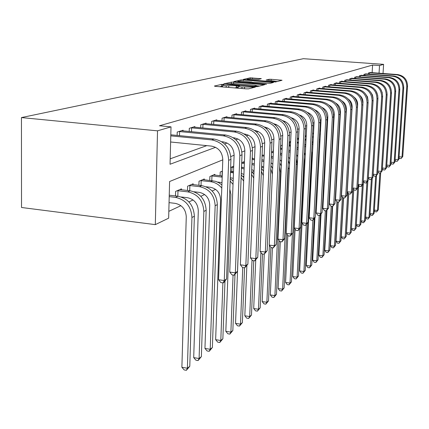 <?xml version="1.0" encoding="UTF-8"?>
<svg xmlns="http://www.w3.org/2000/svg" width="429" height="429" viewBox="0 0 429 429"><rect width="100%" height="100%" fill="white"/><g stroke="black" fill="none" stroke-linecap="round" stroke-linejoin="round"><path stroke-width="0.64" d="M223.187 84.395L221.557 84.406L214.371 86.052L215.379 86.352L246.241 88.862L248.616 88.841L255.378 87.098L242.015 87.012C239.468 86.787 238.224 86.529 238.277 86.229L239.602 85.821L238.787 85.65L226.239 85.736C223.745 85.516 222.528 85.258 222.597 84.969L223.981 84.561L223.187 84.395M222.554 86.186L219.535 86.69M238.229 87.457L236.202 87.714L236.272 85.88M261.341 78.705L250.23 77.837L243.281 79.429L244.283 79.692L275.509 81.96L282.046 80.271L271.176 79.29L269.037 79.301L266.125 80.03L275.182 81.237C274.469 81.542 272.447 81.59 269.117 81.381L250.032 79.885L247.072 79.301C247.817 78.995 249.844 78.947 253.164 79.15L258.473 79.386L261.341 78.705M372.125 72.689L372.592 65.063L379.526 65.557L383.606 64.355L303.383 58.693L21.45 117.578L21.525 207.491L155.314 224.63L168.651 218.179L169.6 181.521L222.79 159.84M372.592 65.063L159.47 125.761L171.015 126.866L157.518 130.84L21.45 117.578M233.655 82.143L231.387 82.153L223.756 83.902L224.764 84.186L255.041 86.626L257.352 86.604L264.543 84.744L233.655 82.143L233.601 83.553M233.751 81.612L241.023 79.944L243.232 79.933L273.498 82.454L270.543 83.231L268.323 83.247L254.113 82.314L252.005 82.845L253.153 83.076L265.717 84.073L266.538 84.24L264.897 84.282L233.746 81.741M170.19 158.827L206.783 145.635M177.129 135.425L177.22 132.041L183.097 130.228L183.081 130.915M189.21 131.505L189.302 128.309L194.884 126.587L194.863 127.236M200.686 127.788L200.777 124.764L206.086 123.123L206.065 123.74M211.599 124.26L211.695 121.391L216.747 119.83L216.725 120.415M221.991 120.903L222.088 118.179L226.903 116.693L226.882 117.246M231.901 117.707L231.998 115.117L236.594 113.701L236.572 114.227M241.361 114.656L241.452 112.2L245.844 110.843L245.822 111.347M250.397 111.749L250.488 109.406L254.687 108.108L254.665 108.591M259.036 108.971L259.132 106.735L263.143 105.496L263.127 105.952M267.31 106.317L267.401 104.183L271.251 102.992L271.23 103.432M275.241 103.77L275.327 101.732L279.016 100.59L279 101.008M282.845 101.335L282.931 99.383L286.47 98.289L286.454 98.691M290.143 98.997L290.229 97.126L293.629 96.08L293.613 96.461M297.152 96.756L297.238 94.965L300.509 93.951L300.488 94.321M303.893 94.6L303.979 92.878L307.121 91.908L307.105 92.262M310.381 92.53L310.462 90.878L313.492 89.94L313.476 90.283M316.629 90.535L316.709 88.948L319.626 88.047L319.605 88.374M322.646 88.615L322.726 87.087L325.536 86.218L325.52 86.535M328.448 86.765L328.528 85.296L331.236 84.459L331.22 84.76M334.046 84.98L334.121 83.569L336.738 82.759L336.722 83.049M339.452 83.264L339.527 81.896L342.052 81.119L342.042 81.397M344.675 81.601L344.744 80.287L347.174 79.799M349.721 79.998L349.791 78.727L352.139 78.26M354.601 78.443L354.67 77.22L356.944 76.764M359.325 76.947L359.395 75.761L361.593 75.322M363.899 75.493L363.964 74.346L366.093 73.922M368.329 74.088L368.393 72.978L370.458 72.565M168.828 211.347L180.909 205.673M188.899 201.92L193.082 199.957M200.831 196.321L204.638 194.53M212.157 191.002L215.621 189.377M242.927 176.56L243.849 176.126M252.241 172.19L254.022 171.353M261.556 167.814L263.25 167.02M271.01 163.374L271.541 163.127M326.158 137.484L326.716 137.226M175.493 195.946L175.617 191.398L181.451 188.862L181.424 189.79M187.489 190.492L187.612 186.191L193.157 183.784L193.13 184.658M198.89 185.312L199.018 181.242L204.29 178.957L204.263 179.783M209.738 180.394L209.867 176.534L214.891 174.356L214.865 175.145M220.077 175.718L220.206 172.05L222.388 171.101M233.703 166.195L230.652 167.519M243.817 162.473L243.844 161.792L241.709 162.72M252.627 158.617L252.654 157.974L252.193 158.172M273.107 151.802L273.493 148.933M280.689 148.391L280.813 145.753L282.271 145.12M290.647 141.49L289.21 142.112M298.327 138.642L298.353 138.143L297.41 138.556M320.436 130.582L320.624 128.48M327.343 125.568L326.742 125.826M333.794 122.769L333.328 122.973M339.848 120.511L339.639 120.233M383.027 73.488L383.606 64.355M379.048 73.198L379.526 65.557M171.015 126.866L170.05 164.248L215.599 147.313M224.619 143.956L227.107 143.029M235.859 139.779L238.02 138.975M246.514 135.816L248.38 135.119M256.633 132.052L258.226 131.462M266.248 128.475L267.594 127.976M275.407 125.07L276.528 124.657M284.132 121.825L285.044 121.487M292.455 118.731L293.184 118.463M300.407 115.776L300.96 115.567M308.006 112.95L308.403 112.8M157.518 130.84L155.314 224.63M352.129 107.105L351.844 107.223M346.401 109.438L346.01 109.599M340.449 111.867L339.94 112.071M334.255 114.393L333.623 114.65M327.804 117.02L327.037 117.332M321.08 119.761L320.173 120.131M314.071 122.624L313.004 123.053M306.751 125.606L305.518 126.11M299.099 128.727L297.683 129.301M291.098 131.987L289.478 132.647M282.716 135.403L280.882 136.154M273.933 138.985L271.863 139.827M264.72 142.744L262.387 143.694M255.03 146.691L252.418 147.758M244.846 150.847L241.924 152.038M234.111 155.223L230.85 156.553M222.592 85.065L222.56 86.937M234.513 87.907L236.202 87.714M238.272 86.32L238.251 88.213M259.668 86.014L256.874 85.789M226.807 83.923L254.038 86.256L256.864 85.87C256.896 85.575 255.646 85.317 253.11 85.092L235.113 83.655L226.807 83.923M251.914 82.368L253.405 82.486M244.004 81.322C240.605 81.108 238.513 81.161 237.73 81.483L240.728 82.089L249.812 82.62L251.93 82.089L244.004 81.322M277.343 81.489L275.177 81.322M169.053 202.627L175.3 203.378C182.132 204.933 185.784 209.395 186.266 216.768L181.885 367.288L187.393 368.238L191.94 217.476C191.221 206.387 185.73 199.683 175.466 197.361L169.208 196.621M189.784 366.259L186.374 370.307L187.393 368.238L189.784 366.259L194.369 216.243C193.661 205.212 188.197 198.541 177.981 196.241L169.246 195.211M186.374 370.307L184.17 369.927L181.885 367.288M170.624 141.994L211.529 146.112C218.592 147.576 222.345 152.113 222.796 159.717L218.549 279.719L224.281 280.539L228.662 160.333C227.992 148.895 222.351 142.085 211.738 139.897L170.785 135.854M226.544 278.968L224.04 282.271L223.128 282.904L224.281 280.539L226.544 278.968L230.947 159.384C230.282 148.01 224.673 141.238 214.114 139.06L170.812 134.803M223.128 282.904L220.844 282.577L218.549 279.719M181.295 196.986L187.607 197.731C194.278 199.233 197.844 203.577 198.3 210.762L193.71 357.614L199.099 358.526L203.845 211.443C203.164 200.633 197.812 194.106 187.779 191.865L177.976 190.728L177.826 196.219M201.367 356.638L198.075 360.564L199.099 358.526L201.367 356.638L206.156 210.274C205.48 199.517 200.15 193.029 190.165 190.803L179.88 189.548M177.215 190.701L177.976 190.728M198.075 360.564L195.919 360.199L193.71 357.614M194.096 191.768L199.287 192.369C205.813 193.822 209.288 198.053 209.722 205.067L204.949 348.418L210.221 349.292L215.149 205.716C214.5 195.174 209.277 188.819 199.464 186.647L189.875 185.553L189.72 190.749M212.382 347.501L209.196 351.303L210.221 349.292L212.382 347.501L217.337 204.606C216.699 194.117 211.497 187.795 201.732 185.639L191.666 184.432M189.135 185.532L189.875 185.553M209.196 351.303L207.089 350.954L204.949 348.418M206.118 186.787L210.382 187.275C216.768 188.685 220.168 192.809 220.576 199.651L215.642 339.671L220.806 340.508L222.892 282.872M221.9 184.953L218.881 182.765L215.53 181.311L202.869 179.574M200.461 180.614L201.185 180.641L201.029 185.559M221.793 188.063C218.742 184.39 215.004 182.266 210.569 181.692L201.185 180.641M219.777 342.492L220.806 340.508L222.866 338.803L219.777 342.492L217.718 342.16L215.642 339.671M222.866 338.803L224.978 281.033M178.834 131.542L179.601 131.569L179.488 135.661M221.755 141.731L223.139 141.865C230.03 143.286 233.687 147.699 234.116 155.105L229.74 272.066L235.344 272.849L239.849 155.695C239.21 144.557 233.714 137.934 223.353 135.816L179.601 131.569M237.489 271.364L234.196 275.177L235.344 272.849L237.489 271.364L242.015 154.794C241.388 143.72 235.912 137.13 225.6 135.022L181.515 130.716M234.196 275.177L231.96 274.86L229.74 272.066M190.835 127.837L191.581 127.863L191.468 131.724M233.296 137.763L234.137 137.843C240.878 139.221 244.444 143.517 244.846 150.735L240.369 264.806L245.844 265.556L250.45 151.298C249.85 140.444 244.487 133.993 234.357 131.944L191.581 127.863M247.882 264.141L244.696 267.841L245.844 265.556L247.882 264.141L252.504 150.445C251.909 139.65 246.573 133.231 236.492 131.194L193.382 127.048M244.696 267.841L242.508 267.535L240.369 264.806M202.236 124.313L202.965 124.34L202.847 127.992M244.219 133.987L244.584 134.025C251.169 135.355 254.654 139.543 255.035 146.579L250.461 257.904L255.823 258.623L260.516 147.126C259.947 136.545 254.708 130.26 244.809 128.271L202.965 124.34M257.759 257.277L254.676 260.87L255.823 258.623L257.759 257.277L262.468 146.316C261.904 135.784 256.692 129.531 246.836 127.558L204.654 123.568M254.676 260.87L252.536 260.58L250.461 257.904M217.455 182.035L221.986 182.598M222.217 175.949L213.535 174.946M211.245 175.938L211.947 175.96L211.792 180.625M222.179 177.129L211.947 175.96M229.853 189.178L230.904 194.493L225.831 331.333L230.893 332.137L233.065 275.016M229.864 334.1L230.893 332.137L232.85 330.512L229.864 334.1L227.842 333.773L225.831 331.333M232.85 330.512L234.995 274.619M233.145 181.113L230.239 178.668M233.022 184.406L230.148 181.102M213.079 120.962L213.792 120.989L213.674 124.453M254.574 130.4C260.982 131.719 264.366 135.795 264.72 142.637L260.071 251.335L265.315 252.027L270.082 143.157C269.541 132.834 264.425 126.705 254.746 124.78L213.792 120.989M267.16 250.745L264.173 254.236L265.315 252.027L267.16 250.745L271.938 142.39C271.401 132.116 266.312 126.019 256.671 124.099L215.385 120.249M264.173 254.236L262.081 253.957L260.071 251.335M230.271 177.729L233.247 178.325M233.499 171.648L230.507 171.321M221.514 171.482L222.201 171.503L222.045 175.933M233.451 172.903L230.47 172.399M240.717 188.24L235.548 323.386L240.508 324.158L242.755 267.573M239.479 326.088L240.508 324.158L242.38 322.608L239.479 326.088L237.5 325.777L235.548 323.386M242.38 322.608L244.573 267.825M243.795 177.542L241.232 175M243.656 181.07L241.13 177.579M244.187 167.605L241.532 167.24M233.692 166.388L233.403 166.323M231.317 167.23L231.987 167.251L231.832 171.461M233.655 167.428L231.987 167.251M241.286 173.504L243.919 174.372M246.868 265.481L244.83 315.792L249.689 316.538L252.032 259.926M248.664 318.441L249.689 316.538L251.48 315.052L248.664 318.441L246.723 318.146L244.83 315.792M251.48 315.052L253.743 260.741M253.898 174.228L251.646 171.595M253.743 178.099L251.533 174.351M244.133 168.951L241.489 168.286M244.385 162.532L242.664 162.307M244.348 163.508L241.688 163.229M251.726 169.616L254.043 170.715M255.743 259.942L253.7 308.537L258.467 309.25L260.907 252.429M257.443 311.132L258.467 309.25L260.178 307.834L257.443 311.132L255.539 310.843L253.7 308.537M260.178 307.834L262.505 254.011M263.503 171.182L261.529 168.447M254.327 163.814L251.984 163.331M263.309 175.617L261.4 171.418M254.268 165.24L251.936 164.446M254.536 158.816L252.177 158.574M254.494 159.749L252.139 159.508M261.631 166.055L263.663 167.337M264.253 254.177L262.189 301.592L266.865 302.284L269.396 245.308M265.846 304.14L266.865 302.284L268.5 300.927L265.846 304.14L263.974 303.861L262.189 301.592M268.5 300.927L270.903 247.286M272.624 168.431L270.919 165.546M263.969 160.258L261.899 159.658M272.367 174.249L270.774 168.822M263.905 161.754L261.851 160.875M264.184 155.25L262.098 155.041M264.146 156.14L262.06 155.931M271.037 162.784L272.812 164.221M272.442 247.812L270.318 294.943L274.903 295.608L280.55 172.571L279.67 166.672M273.89 297.442L274.903 295.608L276.474 294.31L273.89 297.442L272.056 297.174L270.318 294.943M276.474 294.31L278.957 240.449M281.311 166.05L279.842 162.918M273.139 156.912L271.326 156.231M273.069 158.467L271.267 157.534M223.407 117.771L224.104 117.798L223.986 121.085M264.42 126.989C270.474 128.437 273.648 132.4 273.938 138.878L269.224 245.077L274.356 245.747L279.182 139.387C278.668 129.306 273.675 123.327 264.2 121.455L224.104 117.798M276.115 244.525L273.225 247.914L274.356 245.747L276.115 244.525L280.952 138.653C280.443 128.62 275.472 122.673 266.039 120.812L225.606 117.096M273.225 247.914L271.171 247.646L269.224 245.077M233.258 114.731L233.934 114.752L233.816 117.878M273.804 123.756C279.515 125.316 282.491 129.161 282.722 135.301L277.949 239.109L282.984 239.752L287.859 135.789C287.366 125.938 282.486 120.109 273.209 118.286L233.934 114.752M284.658 238.588L281.853 241.886L282.984 239.752L284.658 238.588L289.543 135.092C289.06 125.284 284.196 119.482 274.962 117.675L235.349 114.082M281.853 241.886L279.842 241.629L277.949 239.109M242.658 111.824L243.318 111.851L243.2 114.822M282.759 120.688C288.138 122.34 290.921 126.072 291.103 131.885L286.288 233.414L291.216 234.03L296.133 132.357C295.667 122.732 290.889 117.037 281.805 115.267L243.318 111.851M292.819 232.92L290.095 236.132L291.216 234.03L292.819 232.92L297.742 131.692C297.281 122.109 292.524 116.436 283.478 114.677L244.659 111.208M290.095 236.132L288.122 235.88L286.288 233.414M251.641 109.052L252.284 109.073L252.172 111.905M291.312 117.771C296.369 119.503 298.965 123.123 299.104 128.625L294.251 227.965L299.083 228.566L304.032 129.081C303.587 119.67 298.916 114.103 290.015 112.382L252.284 109.073M300.616 227.499L297.967 230.63L299.083 228.566L300.616 227.499L305.571 128.443C305.132 119.074 300.477 113.529 291.613 111.819L253.555 108.457M297.967 230.63L296.037 230.389L294.251 227.965M260.231 106.397L260.864 106.419L260.752 109.122M299.496 114.993C304.236 116.801 306.655 120.302 306.751 125.509L301.871 222.758L306.612 223.332L311.583 125.949C311.159 116.742 306.585 111.299 297.86 109.626L260.864 106.419M308.081 222.313L305.507 225.364L306.612 223.332L308.081 222.313L313.057 125.343C312.634 116.173 308.081 110.752 299.388 109.084L262.06 105.829M305.507 225.364L303.614 225.134L301.871 222.758M273.364 151.823L271.53 151.641M273.327 152.676L271.493 152.493M279.987 159.792L281.526 161.374M280.287 241.683L278.11 288.567L282.614 289.21L288.309 168.635L288.111 165.401M281.601 291.018L282.614 289.21L284.116 287.966L281.601 291.018L279.805 290.76L278.11 288.567M284.116 287.966L286.685 233.95M289.564 164.296L288.342 160.585M281.874 153.754L280.298 153.024M281.799 155.362L280.234 154.408M268.457 103.856L269.074 103.877L268.962 106.456M307.33 112.355C311.765 114.216 314.012 117.605 314.076 122.528L309.17 217.766L313.824 218.323L318.811 122.957C318.409 113.942 313.926 108.617 305.373 106.982L269.074 103.877M315.229 217.347L312.72 220.324L313.824 218.323L315.229 217.347L320.222 122.372C319.82 113.395 315.358 108.092 306.832 106.467L270.211 103.314M312.72 220.324L310.864 220.098L309.17 217.766M282.116 148.531L280.507 148.375M282.078 149.346L280.469 149.19M288.508 157.073L289.822 158.827M287.827 235.483L285.585 282.454L290.009 283.076L292.417 233.451M289.001 284.856L290.009 283.076L291.452 281.874L289.001 284.856L287.237 284.604L285.585 282.454M291.452 281.874L297.2 164.13L296.428 158.666M290.208 150.761L288.84 150.016M290.127 152.434L288.771 151.469M276.34 101.421L276.946 101.442L276.834 103.909M314.832 109.845C318.972 111.749 321.058 115.026 321.085 119.67L316.168 212.982L320.731 213.524L325.734 120.082C325.348 111.256 320.956 106.049 312.564 104.456L276.946 101.442M322.082 212.586L319.643 215.492L320.731 213.524L322.082 212.586L327.086 119.525C326.7 110.736 322.329 105.545 313.969 103.963L278.024 100.901M319.643 215.492L317.819 215.272L316.168 212.982M290.46 145.367L289.066 145.227M281.778 145.334L282.261 145.351M290.428 146.15L289.028 146.01M296.627 154.649L297.731 156.671M295.093 229.102L292.766 276.576L297.109 277.182L299.512 228.968M296.112 278.941L297.109 277.182L298.498 276.029L296.112 278.941L294.374 278.7L292.766 276.576M298.498 276.029L304.279 160.543L304.113 157.566M298.16 147.935L296.986 147.19M298.075 149.662L296.911 148.713M283.901 99.083L284.491 99.104L284.384 101.464M322.034 107.454C325.884 109.39 327.804 112.548 327.81 116.929L322.881 208.397L327.359 208.918L332.368 117.332C331.998 108.687 327.697 103.582 319.46 102.032L284.491 99.104M328.657 208.017L326.276 210.853L327.359 208.918L328.657 208.017L333.665 116.795C333.295 108.183 329.011 103.105 320.806 101.56L285.516 98.584M326.276 210.853L324.49 210.644L322.881 208.397M298.434 142.321L297.227 142.203M289.21 142.197L289.596 142.213L289.452 145.265M298.396 143.114L297.195 142.948M290.61 142.31L289.596 142.213M297.544 147.522L298.176 147.64M304.365 152.59L305.255 155.346M302.07 223.026L299.662 270.935L303.93 271.519L306.322 224.646M302.938 273.252L303.93 271.519L305.266 270.415L302.938 273.252L301.233 273.021L299.662 270.935M305.266 270.415L307.706 222.812M305.764 145.259L304.767 144.53M305.673 147.045L304.687 146.123M291.162 96.841L291.741 96.863L291.634 99.12M328.952 105.18C332.513 107.137 334.282 110.178 334.261 114.302L329.327 203.989L333.724 204.494L338.738 114.693C338.384 106.215 334.164 101.223 326.078 99.705L291.741 96.863M334.969 203.63L332.652 206.403L333.724 204.494L334.969 203.63L339.983 114.178C339.629 105.738 335.424 100.761 327.37 99.249L292.712 96.359M332.652 206.403L330.893 206.199L329.327 203.989M306.059 139.398L305.03 139.286M298.611 138.669L297.469 138.529M298.579 139.387L297.372 139.269M304.767 144.466L305.791 144.739M311.733 151.169L312.028 154.011L306.301 265.508L310.494 266.071L312.886 220.206M309.507 267.787L310.494 266.071L311.776 265.009L309.507 267.787L307.829 267.557L306.301 265.508M311.776 265.009L314.205 218.71M313.036 142.723L312.199 142.02M312.939 144.578L312.114 143.694M306.016 140.245L304.992 140.031M298.134 94.686L298.702 94.707L298.6 96.874M335.601 103.014C338.878 104.987 340.497 107.904 340.454 111.781L335.521 199.753L339.843 200.246L344.852 112.157C344.514 103.845 340.374 98.949 332.432 97.469L298.702 94.707M341.039 199.415L338.776 202.123L339.843 200.246L341.039 199.415L346.047 111.663C345.71 103.384 341.586 98.509 333.676 97.034L299.624 94.224M338.776 202.123L337.049 201.925L335.521 199.753M306.231 135.88L305.201 135.784M306.199 136.567L305.169 136.47M312.215 141.693L313.073 142.015M314.918 217.76L312.687 260.28L316.811 260.832L319.23 215.444M315.83 262.521L316.811 260.832L318.045 259.808L315.83 262.521L314.184 262.301L312.687 260.28M318.045 259.808L320.458 214.747M319.996 140.321L319.31 139.666M313.347 136.631L312.484 136.481M319.895 142.251L319.219 141.42M313.304 137.527L312.441 137.285M304.842 92.616L305.4 92.637L305.292 94.712M341.993 100.96C344.996 102.928 346.466 105.727 346.407 109.352L341.479 195.683L345.726 196.16L350.729 109.722C350.402 101.571 346.337 96.772 338.54 95.324L305.4 92.637M346.873 195.361L344.669 198.01L345.726 196.16L346.873 195.361L351.877 109.245C351.549 101.126 347.506 96.343 339.736 94.906L306.274 92.171M344.669 198.01L342.969 197.817L341.479 195.683M313.524 133.188L312.655 133.108M313.492 133.848L312.623 133.768M319.342 139.109L320.045 139.457M321.048 213.958L318.838 255.25L322.892 255.781L325.343 210.746M321.922 257.448L322.892 255.781L324.083 254.794L321.922 257.448L320.297 257.239L318.838 255.25M324.083 254.794L326.49 210.703M326.673 138.047L326.12 137.446M320.329 134.009L319.616 133.837M326.56 140.069L326.019 139.296M320.281 134.953L319.573 134.701M320.511 130.588L319.793 130.523M320.479 131.226L319.761 131.161M326.158 136.706L326.726 137.055M326.957 210.28L324.764 250.402L328.759 250.917L331.231 206.236M327.788 252.563L328.759 250.917L329.906 249.962L327.788 252.563L326.196 252.354L324.764 250.402M329.906 249.962L332.325 206.365M333.07 135.896L332.647 135.366M327.021 131.521L326.448 131.344M332.952 138.036L332.534 137.339M326.968 132.502L326.399 132.261M327.209 128.078L326.625 128.024M327.177 128.689L326.592 128.641M332.695 134.465L333.129 134.803M332.673 206.387L330.486 245.72L334.411 246.225L336.915 201.737M333.451 247.849L334.411 246.225L335.516 245.302L333.451 247.849L331.88 247.651L330.486 245.72M335.516 245.302L337.966 202.032M339.216 133.875L338.899 133.43M333.44 129.156L332.995 128.984M339.087 136.17L338.781 135.553M333.387 130.169L332.942 129.949M333.633 125.654L333.183 125.611M333.601 126.244L333.151 126.201M338.958 132.389L339.28 132.695M338.218 202.059L336.004 241.205L339.87 241.693L342.428 197.04M338.915 243.302L339.87 241.693L340.937 240.808L338.915 243.302L337.371 243.104L336.004 241.205M340.937 240.808L343.404 197.866M345.114 131.987L344.905 131.633M339.607 126.898L339.275 126.753M344.97 134.497L344.771 133.982M339.548 127.944L339.221 127.756M339.806 123.305L339.468 123.279M339.773 123.874L339.441 123.847M333.762 123.338L333.306 123.295M343.575 197.887L341.334 236.846L345.136 237.323L347.742 192.535M344.192 238.91L346.171 236.465L344.192 238.91L342.669 238.717L341.334 236.846M346.171 236.465L348.659 193.849L347.211 191.763L351.383 192.224L356.381 107.379C356.065 99.378 352.08 94.675 344.417 93.259L311.84 90.642L311.738 92.637M350.622 133.103L350.514 132.711M339.961 120.522L339.629 120.495M339.934 121.075L339.596 121.042M348.745 193.87L346.482 232.636L350.23 233.097L352.879 188.208M349.292 234.663L351.228 232.266L349.292 234.663L347.79 234.475L346.482 232.636M351.228 232.266L353.764 189.479M353.775 189.5L351.458 228.56L355.153 229.011L357.604 188.095M354.22 230.555L356.118 228.207L354.22 230.555L352.745 230.378L351.458 228.56M356.118 228.207L358.698 185.285M356.333 224.63L359.915 225.059L360.848 224.281L358.987 226.587L357.534 226.41L356.327 224.694M358.987 226.587L359.915 225.059L362.339 185.108M360.848 224.281L363.47 181.258M311.293 90.621L311.84 90.642M352.493 191.457L350.337 194.047L351.383 192.224L352.493 191.457L357.486 106.918C357.175 98.949 353.201 94.262 345.565 92.857L312.671 90.192M348.155 99.008C350.884 100.965 352.209 103.636 352.134 107.019L347.211 191.763M350.337 194.047L348.67 193.865M317.508 88.701L318.045 88.723L317.943 90.642M354.097 97.158C356.547 99.094 357.732 101.63 357.647 104.773L352.729 187.988L356.837 188.438L361.819 105.121C361.518 97.27 357.604 92.653 350.075 91.27L318.045 88.723M357.904 187.698L355.797 190.235L356.837 188.438L357.904 187.698L362.886 104.681C362.585 96.857 358.682 92.256 351.179 90.884L318.838 88.288M355.797 190.235L354.156 190.052L352.729 187.988M323.493 86.851L324.018 86.873L323.922 88.717M358.102 184.357L362.092 184.786L367.058 102.949C366.768 95.243 362.923 90.707 355.518 89.355L324.018 86.873M363.116 184.073L361.062 186.556L362.092 184.786L363.116 184.073L368.087 102.526C367.798 94.841 363.964 90.331 356.585 88.98L324.774 86.454M359.834 95.415C362.012 97.313 363.052 99.71 362.955 102.611L362.902 103.534M361.062 186.556L359.448 186.384L358.097 184.416M329.268 85.065L329.783 85.087L329.692 86.862M363.315 180.856L367.154 181.263L372.109 100.858C371.83 93.286 368.055 88.835 360.773 87.511L329.783 85.087M368.146 180.577L366.135 183.011L367.154 181.263L368.146 180.577L373.101 100.445C372.822 92.9 369.058 88.471 361.797 87.146L330.507 84.685M365.379 93.785L367.481 96.847L368.066 100.692M366.135 183.011L364.548 182.84L363.304 181.017M334.84 83.344L335.349 83.365L335.253 85.076M368.339 177.477L372.045 177.869L376.984 98.836C376.716 91.398 372.999 87.028 365.835 85.73L335.349 83.365M373.005 177.204L371.037 179.59L372.045 177.869L373.005 177.204L377.938 98.439C377.67 91.028 373.97 86.674 366.827 85.382L336.036 82.979M370.753 92.273L372.463 94.975L373.026 98.123M371.037 179.59L369.476 179.424L368.323 177.729M340.218 81.682L340.717 81.703L340.626 83.355M373.192 174.212L376.769 174.587L381.687 96.884C381.424 89.575 377.772 85.28 370.726 84.009L340.717 81.703M377.692 173.943L375.766 176.287L376.769 174.587L377.692 173.943L382.604 96.504C382.352 89.216 378.71 84.942 371.686 83.671L341.371 81.328M375.981 90.921L377.777 95.544M375.766 176.287L374.227 176.121L373.171 174.555M345.415 80.078L345.908 80.1L345.817 81.687M377.874 171.058L381.333 171.418L386.223 95.002C385.977 87.816 382.384 83.596 375.45 82.352L345.908 80.1M382.223 170.796L380.335 173.091L381.333 171.418L382.223 170.796L387.114 94.632C386.867 87.468 383.285 83.269 376.372 82.025L346.53 79.735M381.108 89.822L382.287 92.852M380.335 173.091L378.823 172.935L377.847 171.482M350.439 78.528L350.922 78.545L350.831 80.078M382.405 168.012L385.741 168.35L390.615 93.184C390.374 86.116 386.84 81.971 380.014 80.749L350.922 78.545M386.604 167.75L384.759 170.002L385.741 168.35L386.604 167.75L391.473 92.825C391.237 85.784 387.714 81.649 380.904 80.432L351.517 78.196M384.759 170.002L383.269 169.852L382.373 168.511M361.057 220.822L364.521 221.235L365.428 220.485L363.604 222.742L362.173 222.571L361.046 220.962M363.604 222.742L364.521 221.235L366.924 182.212M365.428 220.485L367.868 180.952M355.298 77.027L355.77 77.043L355.684 78.528M386.781 165.063L390.009 165.39L394.857 91.425C394.626 84.47 391.146 80.395 384.422 79.193L355.77 77.043M390.846 164.806L389.033 167.015L390.009 165.39L390.846 164.806L395.688 91.082C395.458 84.148 391.993 80.084 385.29 78.893L356.338 76.705M389.033 167.015L387.564 166.87L386.744 165.632M365.631 217.133L368.983 217.53L369.862 216.801L368.077 219.021L366.666 218.854L365.621 217.353M368.077 219.021L368.983 217.53L371.364 179.36M369.862 216.801L372.275 178.18M360.001 75.574L360.467 75.59L360.381 77.022M391.017 162.205L394.138 162.516L398.959 89.725C398.734 82.883 395.313 78.872 388.69 77.697L360.467 75.59M394.948 161.958L393.168 164.125L394.138 162.516L394.948 161.958L399.764 89.388C399.544 82.572 396.133 78.571 389.527 77.402L361.009 75.263M393.168 164.125L391.725 163.98L390.975 162.843M370.061 213.562L373.31 213.942L374.158 213.234L372.404 215.417L371.015 215.251L370.045 213.846M372.404 215.417L373.31 213.942L375.686 176.276M374.158 213.234L376.544 175.482M364.553 74.169L365.009 74.185L364.929 75.568M395.114 159.443L398.133 159.738L402.933 88.074C402.718 81.344 399.345 77.397 392.825 76.244L365.009 74.185M398.922 159.197L397.179 161.325L398.922 159.197L403.71 87.752C403.496 81.038 400.139 77.107 393.634 75.96L365.529 73.863M397.179 161.325L395.752 161.186L395.066 160.14M374.356 210.097L377.499 210.462L378.324 209.781L376.603 211.921L375.236 211.76L374.335 210.451M376.603 211.921L377.499 210.462L379.89 173.043M378.324 209.781L380.684 172.849M368.961 72.801L369.412 72.823L369.331 74.163M399.083 156.762L402.011 157.046L406.778 86.481C406.574 79.853 403.255 75.971 396.825 74.834L369.412 72.823M402.767 156.521L401.061 158.617L402.767 156.521L407.534 86.17C407.33 79.558 404.021 75.692 397.608 74.56L369.911 72.512M401.061 158.617L399.656 158.478L399.034 157.523M221.493 86.234L221.557 84.406M252.885 87.747L252.917 86.937M237.092 87.5L237.162 85.666M226.185 87.232L226.239 85.736M228.716 87.436L228.775 85.939M241.956 88.513L242.015 87.012M244.519 88.723L244.578 87.221M252.027 87.966L252.059 87.157M263.342 85.071L263.368 84.508M231.333 83.494L231.387 82.153M227.504 84.411L227.509 84.122M254.027 86.545L254.038 86.256M255.636 86.663L255.652 86.245M256.515 86.674L256.542 86.02M240.975 81.194L241.023 79.944M243.179 81.263L243.232 79.933M272.313 82.776L272.34 82.223M253.142 83.349L253.153 83.076M240.717 82.363L240.728 82.089M247.554 82.904L247.565 82.631M249.791 83.081L249.812 82.62M251.78 83.242L251.828 82.132M268.988 80.389L269.037 79.301M271.123 80.555L271.176 79.29M280.877 80.588L280.898 80.046M250.182 79.022L250.23 77.837M252.327 79.097L252.375 77.826M260.306 78.952L260.328 78.448M175.466 197.361L177.981 196.241M191.94 217.476L194.369 216.243M211.738 139.897L214.114 139.06M228.662 160.333L230.947 159.384M187.779 191.865L190.165 190.803M203.845 211.443L206.156 210.274M199.464 186.647L201.732 185.639M215.149 205.716L217.337 204.606M210.569 181.692L212.725 180.727M223.353 135.816L225.6 135.022M239.849 155.695L242.015 154.794M234.357 131.944L236.492 131.194M250.45 151.298L252.504 150.445M244.809 128.271L246.836 127.558M260.516 147.126L262.468 146.316M221.139 176.973L222.201 176.501M254.746 124.78L256.671 124.099M270.082 143.157L271.938 142.39M231.204 172.479L233.162 171.605M241.506 167.884L242.675 167.358M280.55 172.571L281.022 172.329M264.2 121.455L266.039 120.812M279.182 139.387L280.952 138.653M273.209 118.286L274.962 117.675M287.859 135.789L289.543 135.092M281.805 115.267L283.478 114.677M296.133 132.357L297.742 131.692M290.015 112.382L291.613 111.819M304.032 129.081L305.571 128.443M297.86 109.626L299.388 109.084M311.583 125.949L313.057 125.343M288.309 168.635L289.382 168.093M305.373 106.982L306.832 106.467M318.811 122.957L320.222 122.372M296.139 164.672L297.2 164.13M312.564 104.456L313.969 103.963M325.734 120.082L327.086 119.525M303.957 160.709L304.279 160.543M319.46 102.032L320.806 101.56M332.368 117.332L333.665 116.795M297.329 142.964L298.428 142.471M326.078 99.705L327.37 99.249M338.738 114.693L339.983 114.178M305.014 139.532L305.475 139.328M332.432 97.469L333.676 97.034M344.852 112.157L346.047 111.663M338.54 95.324L339.736 94.906M350.729 109.722L351.877 109.245M344.417 93.259L345.565 92.857M356.381 107.379L357.486 106.918M350.075 91.27L351.179 90.884M361.819 105.121L362.886 104.681M355.518 89.355L356.585 88.98M367.058 102.949L368.087 102.526M360.773 87.511L361.797 87.146M372.109 100.858L373.101 100.445M365.835 85.73L366.827 85.382M376.984 98.836L377.938 98.439M370.726 84.009L371.686 83.671M381.687 96.884L382.604 96.504M375.45 82.352L376.372 82.025M386.223 95.002L387.114 94.632M380.014 80.749L380.904 80.432M390.615 93.184L391.473 92.825M384.422 79.193L385.29 78.893M394.857 91.425L395.688 91.082M388.69 77.697L389.527 77.402M398.959 89.725L399.764 89.388M392.825 76.244L393.634 75.96M402.933 88.074L403.71 87.752M396.825 74.834L397.608 74.56M406.778 86.481L407.534 86.17M226.71 84.347L226.721 83.977M256.832 86.663L256.864 85.87M251.989 83.258L252.005 82.872M237.709 82.121L237.73 81.553M251.882 83.247L251.93 82.089M247.045 79.907L247.066 79.36M275.15 82.009L275.182 81.237"/></g></svg>
